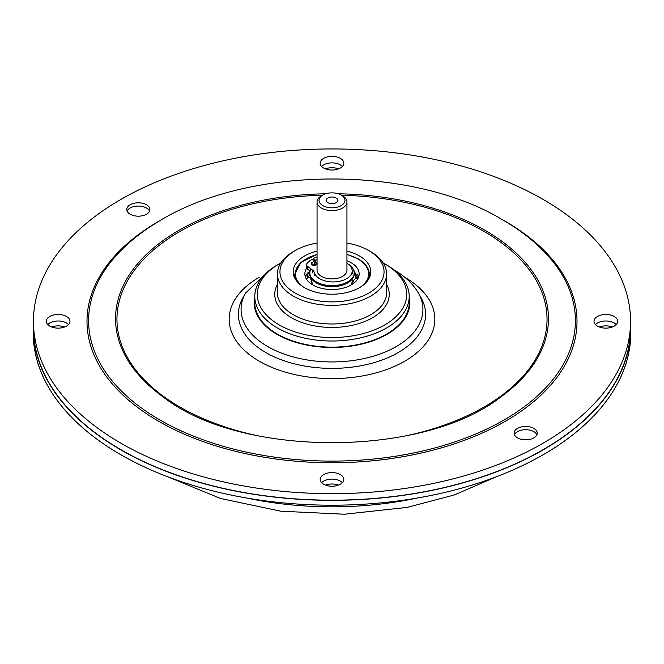 <?xml version="1.0" encoding="UTF-8"?>
<svg xmlns="http://www.w3.org/2000/svg" width="664" height="664" viewBox="0 0 664 664"><rect width="100%" height="100%" fill="white"/><g stroke="black" fill="none" stroke-linecap="round" stroke-linejoin="round"><path stroke-width="1" d="M33.449 320.753A298.8 172.507 0 0 0 33.2 327.817A298.8 172.507 0 0 0 120.715 449.802A298.8 172.507 0 0 0 446.349 487.193A298.8 172.507 0 0 0 630.8 327.817A298.8 172.507 0 0 0 630.551 320.753M33.2 327.817L33.2 332.697A298.8 172.507 0 0 0 120.715 454.674A298.8 172.507 0 0 0 446.349 492.074A298.8 172.507 0 0 0 630.8 332.697L630.8 327.817M325.509 485.118A11.827 6.831 180 0 1 338.491 485.118M321.617 482.678A11.827 6.831 180 0 1 340.366 481.118A11.827 6.831 180 0 1 342.383 482.678M595.475 324.588A11.827 6.831 180 0 1 605.875 320.986M599.343 327.012A11.827 6.831 180 0 1 612.407 326.995M325.426 168.88A11.827 6.831 180 0 1 338.574 168.88M58.125 320.986A11.827 6.831 180 0 1 66.466 322.986A11.827 6.831 180 0 1 68.525 324.588M51.593 326.995A11.827 6.831 180 0 1 64.657 327.012M341.155 195.058L342.566 195.863A14.94 8.624 180 0 1 346.94 201.964L346.94 270.281A14.94 8.624 180 0 1 337.719 278.249A14.94 8.624 180 0 1 321.434 276.373A14.94 8.624 180 0 1 317.06 270.281L317.06 201.964A14.94 8.624 180 0 1 321.434 195.863L322.845 195.058A12.948 7.478 0 0 0 322.845 205.624A12.948 7.478 0 0 0 341.155 205.624A12.948 7.478 0 0 0 341.155 195.058A12.948 7.478 0 0 0 322.845 195.058M346.94 201.964A14.94 8.624 180 0 1 337.719 209.932A14.94 8.624 180 0 1 321.434 208.064A14.94 8.624 180 0 1 317.06 201.964M327.933 202.686A5.752 3.32 0 0 0 337.246 201.698A5.752 3.32 0 0 0 332 197.017A5.752 3.32 0 0 0 326.754 201.698A5.752 3.32 0 0 0 327.933 202.686M352.169 279.162L352.169 280.98A20.169 11.645 180 0 1 350.841 285.138M313.159 285.138A20.169 11.645 180 0 1 311.831 280.98L311.831 279.162M346.94 254.403L358.253 258.877C365.49 263.176 369.184 268.372 369.35 274.464A37.35 21.563 180 0 1 368.047 280.108M295.953 280.108A37.35 21.563 180 0 1 294.65 274.464L300.759 262.438L317.06 254.403M346.94 260.778A27.141 15.67 180 0 1 351.19 262.778A27.141 15.67 180 0 1 359.141 273.858A27.141 15.67 180 0 1 332 289.529A27.141 15.67 180 0 1 304.859 273.858A27.141 15.67 180 0 1 306.718 268.156M305.672 276.133A27.141 15.67 180 0 1 308.154 272.456M357 273.834A27.141 15.67 180 0 1 358.626 276.896M353.821 270.621A27.141 15.67 180 0 1 354.891 271.518M306.743 279.594L307.797 276.141A5.752 5.752 0 0 0 306.021 275.909L305.349 276.822M310.279 270.298L306.976 275.967M354.144 272.398L356.277 277.544M357.182 278.648A1.884 1.486 -24.9 0 1 357.763 278.789M358.037 278.274L354.368 271.493A5.752 5.752 0 0 0 354.045 271.551M310.968 283.76A5.229 5.229 0 0 0 307.706 276.664L306.76 279.619M309.839 273.095L308.602 277.029M356.253 278.341L354.161 272.846M357.265 279.577L356.9 278.141A5.229 5.229 0 0 0 352.916 283.843M68.55 324.563A11.827 6.831 0 0 0 58.15 320.986A11.827 6.831 0 0 0 47.75 324.563M49.783 326.14A11.827 6.831 0 0 0 62.673 327.618A11.827 6.831 0 0 0 69.977 321.31A11.827 6.831 0 0 0 58.15 314.479A11.827 6.831 0 0 0 46.322 321.31A11.827 6.831 0 0 0 49.783 326.14M342.4 482.67A11.827 6.831 0 0 0 332 479.093A11.827 6.831 0 0 0 321.6 482.67M323.634 484.247A11.827 6.831 0 0 0 336.523 485.724A11.827 6.831 0 0 0 343.827 479.416A11.827 6.831 0 0 0 332 472.585A11.827 6.831 0 0 0 320.172 479.416A11.827 6.831 0 0 0 323.634 484.247M616.25 324.563A11.827 6.831 0 0 0 605.85 320.986A11.827 6.831 0 0 0 595.45 324.563M597.484 326.14A11.827 6.831 0 0 0 610.374 327.618A11.827 6.831 0 0 0 617.678 321.31A11.827 6.831 0 0 0 605.85 314.479A11.827 6.831 0 0 0 594.023 321.31A11.827 6.831 0 0 0 597.484 326.14M630.551 321.31L630.551 327.817A298.551 172.366 180 0 1 332 500.183A298.551 172.366 180 0 1 33.449 327.817L33.449 321.31A298.551 172.366 180 0 1 217.751 162.066A298.551 172.366 180 0 1 543.111 199.424A298.551 172.366 180 0 1 630.551 321.31A298.551 172.366 180 0 1 332 493.676A298.551 172.366 180 0 1 33.449 321.31M342.4 166.457A11.827 6.831 0 0 0 332 162.879A11.827 6.831 0 0 0 321.6 166.457M323.634 168.033A11.827 6.831 0 0 0 336.523 169.511A11.827 6.831 0 0 0 343.827 163.203A11.827 6.831 0 0 0 332 156.372A11.827 6.831 0 0 0 320.172 163.203A11.827 6.831 0 0 0 323.634 168.033M536.902 434.754A11.57 6.682 0 0 0 525.68 429.699A11.57 6.682 0 0 0 514.451 434.754M517.497 437.85A11.57 6.682 0 0 0 530.104 439.302A11.57 6.682 0 0 0 537.251 433.127A11.57 6.682 0 0 0 525.68 426.446A11.57 6.682 0 0 0 514.102 433.127A11.57 6.682 0 0 0 517.497 437.85M149.549 211.119A11.57 6.682 0 0 0 146.503 208.023A11.57 6.682 0 0 0 135.24 206.305A11.57 6.682 0 0 0 127.098 211.119M146.503 204.769A11.57 6.682 0 0 0 133.896 203.317A11.57 6.682 0 0 0 126.749 209.492A11.57 6.682 0 0 0 138.32 216.173A11.57 6.682 0 0 0 149.898 209.492A11.57 6.682 0 0 0 146.503 204.769M384.821 263.898L386.597 264.919A77.215 44.579 180 0 1 409.207 296.169A77.215 44.579 180 0 1 361.764 337.578A77.215 44.579 180 0 1 277.403 327.966A77.215 44.579 180 0 1 254.793 296.169A77.215 44.579 180 0 1 277.403 264.919L279.179 263.898A74.7 43.127 0 0 0 279.179 324.887A74.7 43.127 0 0 0 384.821 324.887A74.7 43.127 0 0 0 384.821 263.898A74.7 43.127 0 0 0 383.194 262.986M409.207 296.169L409.273 302.244A77.273 44.612 180 0 1 332 347.139A77.273 44.612 180 0 1 254.727 302.244L254.793 296.169M280.806 262.986A74.7 43.127 0 0 0 279.179 263.898M368.802 250.577L370.578 251.598A54.564 31.498 180 0 1 386.556 273.684A54.564 31.498 180 0 1 353.032 302.942A54.564 31.498 180 0 1 293.422 296.152A54.564 31.498 180 0 1 277.444 273.684A54.564 31.498 180 0 1 293.422 251.598L295.198 250.577A52.049 30.046 0 0 0 295.198 293.073A52.049 30.046 0 0 0 368.802 293.073A52.049 30.046 0 0 0 368.802 250.577A52.049 30.046 0 0 0 346.94 243.041M317.06 243.041A52.049 30.046 0 0 0 295.198 250.577M346.94 251.15A38.802 22.402 180 0 1 369.491 277.585A38.802 22.402 180 0 1 342.068 293.455A38.802 22.402 180 0 1 304.56 287.661A38.802 22.402 180 0 1 294.509 277.585A38.802 22.402 180 0 1 317.06 251.15M368.694 279.104A37.35 21.563 0 0 0 369.35 274.772M294.65 274.772A37.35 21.563 0 0 0 295.306 279.104M310.926 268.878A22.161 12.799 0 0 0 309.839 272.838A22.161 12.799 0 0 0 316.33 281.885A22.161 12.799 0 0 0 340.483 284.657A22.161 12.799 0 0 0 354.161 272.838A22.161 12.799 0 0 0 347.206 263.533M317.06 263.392A22.161 12.799 0 0 0 314.064 265.326M309.839 272.838L309.839 273.858A22.161 12.799 0 0 0 316.33 282.906A22.161 12.799 0 0 0 340.483 285.678A22.161 12.799 0 0 0 354.161 273.858L354.161 272.838M317.06 259.599L315.807 260.321L315.807 263.168L317.06 262.438M313.084 260.022L313.084 258.645L315.807 260.321M314.753 262.521L315.807 263.168M317.06 256.852A27.639 15.961 0 0 0 313.084 258.645M312.512 265.069L314.753 263.774L314.753 260.927L311.848 259.358A27.639 15.961 0 0 0 307.067 263.392A4.98 2.872 0 0 0 306.585 264.629A4.98 2.872 0 0 0 307.615 266.38L312.462 270.032A9.545 5.511 180 0 1 314.329 272.572A19.032 10.989 0 0 0 334.565 281.901A19.032 10.989 0 0 0 352.186 270.945A19.032 10.989 0 0 0 346.94 263.367M306.585 264.629L306.585 267.476A4.98 2.872 0 0 0 307.615 269.227L310.055 271.061M314.753 260.927L312.022 262.504A2.864 1.652 0 0 0 311.184 263.674A2.864 1.652 0 0 0 312.952 265.202A2.864 1.652 0 0 0 316.072 264.845L317.06 264.272M246.742 498.033A245.987 142.021 0 0 0 417.258 498.033M346.94 254.561A36.603 21.132 180 0 1 357.879 258.91A36.603 21.132 180 0 1 361.432 286.416M302.568 286.416A36.603 21.132 180 0 1 317.06 254.561M409.215 296.692A77.871 44.961 180 0 1 332 347.479A77.871 44.961 180 0 1 254.785 296.692M418.287 292.89A90.926 52.497 180 0 1 332 361.938A90.926 52.497 180 0 1 245.713 292.89L243.173 297.306A93.607 54.041 180 0 0 332 368.387A93.607 54.041 180 0 0 420.827 297.306L418.287 292.89C412.825 283.686 404.799 276.066 394.208 270.024L394.142 269.982M404.766 277.278A102.837 59.37 180 0 1 404.7 361.224A102.837 59.37 180 0 1 259.3 361.224A102.837 59.37 180 0 1 259.234 277.278M341.404 195.199A215.053 124.16 180 0 1 484.064 231.446A215.053 124.16 180 0 1 406.343 435.733M257.707 435.75A215.053 124.16 180 0 1 119.512 300.128A215.053 124.16 180 0 1 322.596 195.199M338.233 193.788A216.464 124.973 180 0 1 485.069 230.342A216.464 124.973 180 0 1 500.988 396.815C423.607 457.944 240.393 457.944 163.012 396.815A216.464 124.973 180 0 1 135.556 266.222A216.464 124.973 180 0 1 325.767 193.788M550.805 259.026A243.389 140.519 180 0 1 332 461.098A243.389 140.519 180 0 1 113.195 259.026C124.508 245.697 138.618 233.811 155.525 223.353C246.61 164.855 412.112 164.805 502.399 219.718C521.987 231.006 538.114 244.103 550.805 259.026M500.175 218.448A244.999 141.449 180 0 1 505.238 221.286A244.999 141.449 180 0 1 503.561 422.287A244.999 141.449 180 0 1 155.442 419.374A244.999 141.449 180 0 1 163.85 218.431M386.68 284.599A57.245 33.051 180 0 1 361.589 322.687A57.245 33.051 180 0 1 291.521 317.766A57.245 33.051 180 0 1 277.32 284.599M277.444 273.684L277.245 292.177A54.755 31.615 0 0 0 293.281 314.728A54.755 31.615 0 0 0 353.115 321.542A54.755 31.615 0 0 0 386.755 292.177L386.556 273.684M314.329 275.419L314.329 272.572M312.462 272.879L312.462 270.032M307.615 269.227L307.615 266.38M312.022 264.845L312.022 262.504M496.124 476.852L454.259 494.987L407.09 507.412L344.334 514.226L280.748 511.197L220.614 498.498L167.884 476.852M311.35 280.872A5.229 5.229 0 0 0 311.831 280.723M352.161 281.353A5.229 5.229 0 0 0 353.057 281.893M269.858 269.982L245.713 292.89M352.186 273.792L352.186 270.945"/></g></svg>
